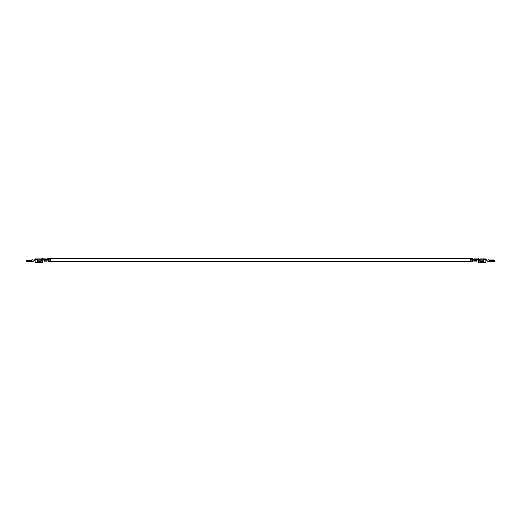 <?xml version="1.0" encoding="UTF-8"?>
<svg xmlns="http://www.w3.org/2000/svg" width="521" height="521" viewBox="0 0 521 521"><rect width="100%" height="100%" fill="white"/><g stroke="black" fill="none" stroke-linecap="round" stroke-linejoin="round"><path stroke-width="0.78" d="M42.507 258.67L43.158 258.917L42.507 258.67L42.364 259.855L47.124 260.064L47.124 258.917L46.551 258.917L46.551 260.259L45.972 260.259L45.972 258.917L45.392 258.917L45.392 260.259L44.819 260.259L44.819 258.917L44.096 258.917L44.096 259.855L44.096 259.152M45.392 258.989L44.819 258.989L45.392 258.989M46.551 258.989L45.972 258.989L46.551 258.989M48.57 260.025L48.57 261.614L50.303 261.614L50.303 260.025L48.57 260.025L50.303 260.025L50.303 259.549L48.342 259.627L48.57 258.729L48.57 260.025L48.57 259.549L50.303 259.549L50.303 258.416L51.097 258.416L50.303 258.618L50.303 261.614L48.57 261.614L48.57 260.025M42.37 259.81L42.364 261.36L42.364 258.917L40.951 258.917L40.951 259.282L40.951 258.917L42.364 258.917M47.124 259.25L48.342 259.627L47.404 259.36L47.124 260.064L44.096 260.064L47.124 260.064L44.096 260.285L44.168 261.125L47.053 261.125L47.124 260.285L47.053 261.125L44.096 261.132L44.454 261.132L44.005 259.679L42.364 259.855M43.139 258.852L44.819 258.917L44.819 260.259L45.392 260.259L45.392 258.917L45.972 258.917L45.972 260.259L46.551 260.259L46.551 258.917L48.57 258.729M39.987 260.233L37.629 260.161L39.987 260.233L39.987 261.099L37.629 261.151L37.629 259.282L37.629 261.607L37.629 261.151L39.987 261.099L39.987 260.233L37.629 260.181L39.987 260.233M37.629 261.171L39.987 261.119L37.629 261.171L37.629 261.607L40.951 261.607L40.951 261.171L40.951 261.607L37.629 261.607L40.951 261.607M40.951 260.161L40.951 259.282L42.364 259.282L40.951 259.282L40.951 259.946C41.804 260.428 41.804 260.904 40.951 261.386C41.804 260.904 41.804 260.428 40.951 259.946L40.091 260.161L40.091 261.171L40.951 261.171L40.091 261.171L40.091 260.161L40.951 260.161M37.629 258.917L37.629 259.282L35.148 259.282L35.148 262.584L35.148 259.282L37.629 259.282L37.629 258.917L35.148 258.917L35.148 259.282L35.148 258.917L40.951 258.917L37.629 258.917M27.32 260.266L31.534 259.972L27.352 260.259M31.534 260.337L27.352 260.337L27.352 261.464L27.352 260.487L26.688 260.682L26.688 261.275L27.815 261.62L26.05 261.06L26.688 261.275L26.688 260.682L26.109 260.741L27.352 260.337L31.534 260.337L31.534 261.62L33.364 261.236L32.699 259.732L33.364 261.236L27.815 261.62L31.534 261.62L31.534 259.972M26.18 260.715L26.825 260.507M46.766 261.132L47.124 261.132L46.766 261.132M42.794 262.584L35.148 262.584L42.364 262.584L42.364 261.36L42.364 262.584L42.507 261.36L42.794 262.584M40.951 259.211L37.629 259.211L40.951 259.211M33.364 261.236L34.647 260.669L33.982 259.165L34.647 260.669L33.364 261.236M34.647 260.669L35.148 260.565L34.647 260.669M26.688 261.275L27.307 261.607L26.688 261.275M27.352 261.62L27.815 261.62L27.352 261.62M27.352 260.337L26.109 260.741M27.001 260.24L26.402 260.474L27.001 260.24M50.303 258.852L51.097 258.703M50.303 258.618L51.097 258.416M477.047 260.988L477.047 259.237L477.047 260.988M478.636 259.855L478.636 261.36L478.591 259.725L476.904 259.855L476.904 259.152L476.546 261.132L476.904 261.132L472.716 260.988L476.904 261.028L476.904 260.064L473.876 260.064L476.904 260.285L473.876 260.285L473.876 260.975L473.876 260.064L474.449 260.064L474.449 258.917L473.876 258.917L474.449 258.917L474.449 260.259L475.608 260.064L475.608 258.917L475.028 258.917L475.608 258.917L475.608 260.259L477.119 259.64L478.636 259.855L478.636 258.917L478.636 259.282L480.049 259.282L480.049 260.161L480.049 258.917L480.049 259.282L478.636 259.282L478.63 259.81M48.284 259.614L48.284 261.555L48.284 259.614M51.097 258.67L469.903 258.67L51.097 258.67M472.716 261.555L472.716 259.614L472.43 261.555M43.953 260.988L43.953 259.237L43.953 260.988M48.284 260.988L47.124 260.988L48.284 260.988M478.454 258.644L477.861 258.917L478.454 258.644M475.608 258.989L476.181 258.989L475.608 258.989M474.449 258.989L475.028 258.989L474.449 258.989M472.43 261.614L470.697 261.614L472.43 261.614L472.43 260.025L470.697 260.025L470.697 261.614L470.697 260.025L472.43 260.025L472.658 259.627L470.697 259.549L470.697 260.025L470.697 259.549L472.43 259.549L472.43 258.729L472.43 261.614M476.181 258.917L476.904 258.917L476.181 258.917L476.181 260.064L475.608 260.064L476.181 260.064L476.181 258.917M472.638 259.634L473.876 259.25L473.876 260.064L473.596 259.36L472.658 259.627M475.028 258.917L475.028 260.064L474.449 260.064L475.028 260.064L475.028 258.917M472.43 258.729L473.876 259.25M483.371 261.171L481.013 261.119L481.013 260.213L483.371 260.181L481.013 260.213L483.371 260.161L483.371 258.917L483.371 261.151L481.013 261.099L483.371 261.171L483.371 261.607L480.049 261.607L483.371 261.607L483.371 261.151L483.371 261.607L480.049 261.607M480.049 261.171L480.049 261.386C479.196 260.904 479.196 260.428 480.049 259.946C479.196 260.428 479.196 260.904 480.049 261.386L480.909 261.171L480.909 260.161L480.049 260.161L480.909 260.161L480.909 261.171L480.049 261.171M494.546 260.604L493.647 259.972L489.466 259.972L493.647 259.972L494.546 260.604M494.644 260.344L493.999 260.24L494.644 260.344M493.647 260.487L493.647 261.464L494.312 261.275L494.312 260.682L493.647 260.337L489.466 260.337L489.466 259.972L489.466 260.337L493.647 260.337L494.312 260.682L494.312 261.275L494.95 261.06L494.286 260.546L494.891 261.21L493.647 261.62L489.466 261.62L489.466 260.337L489.466 261.62L487.636 261.236L493.185 261.62L493.647 261.464L493.647 260.487M473.876 261.132L474.234 261.132L473.876 261.132M486.353 260.669L485.852 260.565L486.353 260.669L485.852 260.565L486.353 260.669L487.018 259.165L486.353 260.669L485.852 260.565L485.852 262.584L478.206 262.584L485.852 262.584L485.852 259.282L483.371 259.282L485.852 259.282L485.852 260.565L487.636 261.236L488.157 260.057L487.636 261.236M476.904 259.152L477.861 258.852M478.636 261.36L478.636 262.584L478.636 261.36L478.206 262.584L478.206 261.36L478.636 261.36M485.852 258.917L483.371 258.917L485.852 258.917L485.852 259.282M480.049 258.917L483.371 258.917L480.049 258.917M483.371 259.211L480.049 259.211L483.371 259.211M488.301 259.732L488.157 260.057L488.301 259.732M472.43 258.416L470.697 258.416L470.697 259.549L470.697 258.618L469.903 258.416L470.697 258.618M494.175 260.507L493.647 260.337M494.286 261.412L493.647 261.464L494.286 261.412M493.185 261.62L493.693 261.607L493.185 261.62M483.371 261.151L483.371 260.181L481.013 260.233L481.013 261.099L483.371 261.151M470.697 258.852L469.903 258.703M48.57 258.416L50.303 258.416M50.303 261.555L470.697 261.555M470.697 258.416L469.903 258.416"/></g></svg>

